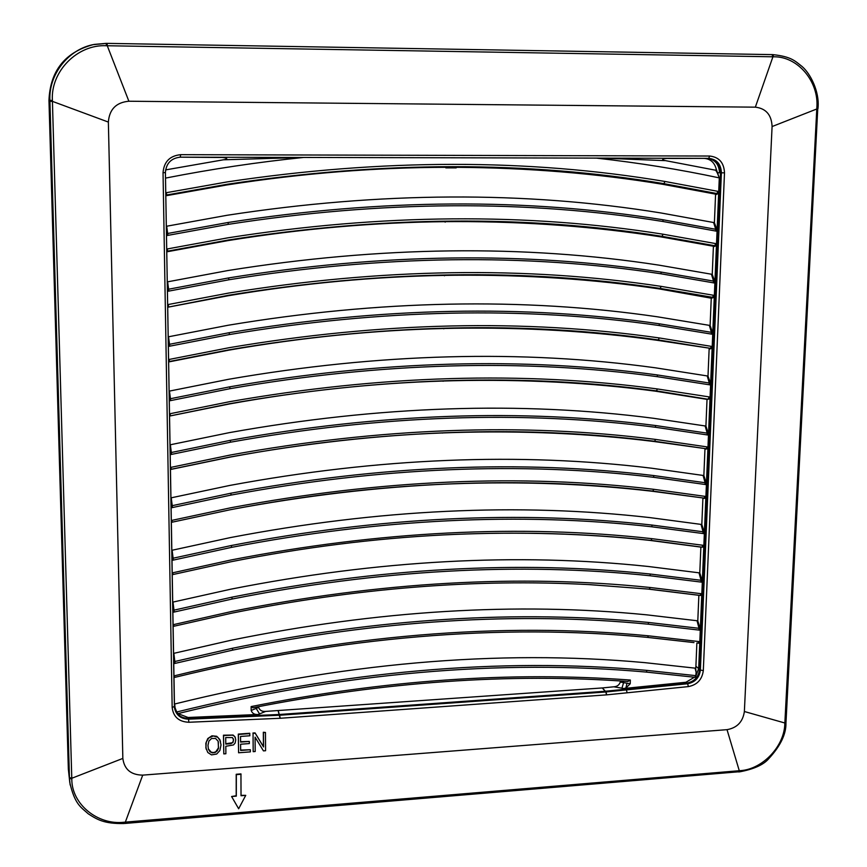 <?xml version="1.0" encoding="UTF-8"?>
<svg xmlns="http://www.w3.org/2000/svg" width="867" height="867" viewBox="0 0 867 867"><rect width="100%" height="100%" fill="white"/><g stroke="black" fill="none" stroke-linecap="round" stroke-linejoin="round"><path stroke-width="1.3" d="M601.384 158.119L665.574 160.644C658.963 159.81 664.978 158.097 668.674 158.477L707.84 158.358C715.871 159.246 720.109 164.026 720.531 172.706L699.604 669.4C698.585 677.04 694.326 681.603 686.848 683.066L605.22 691.27L279.542 714.473L188.54 718.396C180.726 718.158 176.012 714.43 174.397 707.223M665.574 160.644L715.708 170.235L716.218 169.043C714.462 162.378 710.344 158.813 703.852 158.347M179.968 157.176L219.98 157.48C224.163 157.1 230.86 158.954 223.404 159.799L165.597 169.899M705.142 425.957L705.922 426.087L708.263 433.327L707.179 433.142L705.142 425.957L653.534 418.284C520.471 401.042 379.085 405.821 229.365 432.633L169.986 444.836M716.218 169.043L719.296 177.887L708.534 433.933L705.922 426.087M705.922 425.935L707.028 399.427L709.271 398.983L708.231 398.798L709.39 396.934L657.435 388.958C523.289 370.935 380.656 375.183 229.549 401.703L169.466 413.841M169.509 416.073L229.354 403.968C302.258 390.822 373.677 383.171 443.611 381.003L453.766 380.721C523.451 379.139 590.644 382.618 655.344 391.158L707.147 399.405M443.07 381.025L453.766 380.721M707.223 375.931L708.003 376.072L710.376 383.203L709.282 383.008L707.223 375.931L655.344 367.803C521.587 349.39 379.41 353.205 228.812 379.247L169.087 391.158M710.647 383.81L708.003 376.072M708.014 375.92L709.13 349.119L711.384 348.523L710.344 348.328L711.514 346.388L659.288 337.946C524.437 318.742 381.003 321.993 228.996 347.721L168.556 359.567M443.752 328.506L454.503 328.279C524.578 327.195 592.139 331.205 657.186 340.298L710.344 348.328L658.259 339.929C523.755 320.812 380.721 324.095 229.159 349.791L169.509 361.485L169.163 359.437M709.325 325.353L710.116 325.504L712.501 332.538L711.406 332.332L709.325 325.353L657.186 316.758C522.725 297.164 379.746 299.982 228.259 325.233L168.176 336.851M712.772 333.123L710.116 325.504M710.116 325.353L711.254 298.259L713.53 297.5L712.479 297.294L713.649 295.289L661.163 286.37C525.597 265.941 381.35 268.185 228.433 293.1L167.634 304.642M167.678 307.243L228.238 295.734C302.019 283.357 374.262 276.573 444.977 275.381L455.251 275.24C525.716 274.655 593.646 279.207 659.039 288.884L711.363 298.215M444.446 275.392L455.251 275.24M711.449 274.221L712.24 274.384L714.646 281.309L713.552 281.092L711.449 274.221L659.039 265.15C523.874 244.342 380.093 246.152 227.696 270.58L167.244 281.894M714.928 281.883L712.24 274.384M712.251 274.221L713.389 246.835L715.687 245.903L714.636 245.697L715.817 243.616L663.049 234.209C526.768 212.545 381.697 213.748 227.869 237.829L166.702 249.057M445.139 221.67L456.009 221.594C526.876 221.519 595.174 226.623 660.914 236.886L713.498 246.239L714.636 245.697L662.009 236.333C526.074 214.778 381.426 216.024 228.043 240.061L167.667 251.148L167.309 248.927M713.606 222.526L714.397 222.689L716.825 229.506L715.719 229.289L713.606 222.526L660.914 212.957C525.034 190.913 380.429 191.683 227.121 215.276L166.312 226.287M717.107 230.069L714.397 222.689M714.408 222.526L715.557 194.837L717.876 193.742L716.825 193.525L718.006 191.369L664.967 181.463C527.949 158.531 382.054 158.672 227.295 181.897L165.749 192.799M715.698 194.165L715.676 194.782M445.844 167.309L445.833 167.873L456.129 167.884L456.779 167.32C528.046 167.775 596.724 173.433 662.8 184.313L715.611 194.143L716.825 193.525L663.916 183.663C527.255 160.839 381.773 161.024 227.468 184.227L166.724 194.988L166.366 192.68M715.708 170.235L717.247 172.782L724.498 172.826L703.31 670.614C702.118 679.555 697.144 684.876 688.398 686.599L687.607 683.749L605.849 691.974L279.965 715.221L188.659 719.166C180.845 718.949 176.12 715.221 174.505 707.981L165.413 172.598C166.15 163.354 171.102 158.217 180.26 157.165L708.686 158.358C716.738 159.246 720.976 164.036 721.387 172.717L700.384 670.061C699.376 677.723 695.117 682.286 687.607 683.749L685.927 682.264L695.702 676.488L696.125 672.283L695.063 668.143L644.745 662.637C497.463 649.166 340.774 662.952 174.7 703.993L174.354 704.08M695.063 668.143L695.67 668.229L695.908 666.246L696.873 642.978L699.03 643.26L698.011 643.13L699.127 641.569L648.483 635.814C500.042 621.596 342.031 634.926 174.462 675.794L173.877 675.946M693.979 642.588L647.53 637.397L648.483 635.814M697.035 620.739L697.794 620.837L700.07 628.456L699.008 628.304L697.035 620.739L646.468 614.811C516.114 601.98 377.795 610.422 231.5 640.139L173.498 653.415M708.534 433.933L700.341 629.117L697.794 620.837M697.805 620.696L698.867 595.304L701.035 595.445L700.016 595.304L701.132 593.689L650.239 587.501C518.834 573.987 379.323 581.985 231.695 611.484L173.021 624.728M590.254 584.661L648.213 589.094L698.975 595.315M699.03 572.816L699.799 572.935L702.086 580.457L701.024 580.294L699.03 572.816L648.202 566.476C517.187 552.572 378.11 560.125 230.98 589.148L172.641 602.164M702.357 581.107L699.799 572.935M699.799 572.784L700.872 547.12L703.061 547.12L702.032 546.969L703.17 545.3L652.006 538.678C519.929 524.069 379.648 531.157 231.175 559.941L172.143 572.924M446.006 534.798L451.599 534.538C520.135 531.558 586.255 533.508 649.968 540.412L700.98 547.12M445.757 534.809L451.599 534.538M701.045 524.394L701.815 524.513L704.123 531.937L703.05 531.774L701.045 524.394L649.957 517.61C518.271 502.611 378.435 509.276 230.449 537.573L171.764 550.328M705.12 515.312L704.394 532.544L701.815 524.513M701.826 524.362L702.899 498.427L705.109 498.276L704.08 498.113L705.218 496.379L653.805 489.313C521.034 473.588 379.984 479.754 230.633 507.802L171.265 520.514M441.737 484.285L452.314 483.84C521.23 481.315 587.707 483.764 651.746 491.199L704.08 498.113L652.797 491.09C520.373 475.452 379.713 481.629 230.795 509.623L172.197 522.172L171.861 520.373M703.083 475.441L703.852 475.56L706.182 482.897L705.109 482.724L703.083 475.441L651.735 468.223C519.366 452.108 378.749 457.841 229.907 485.412L170.886 497.886M170.409 469.437L230.264 456.963C380.049 429.718 521.49 424.483 654.596 441.26L655.615 439.417L707.992 447.036L706.453 483.493L703.852 475.56M703.863 475.419L704.958 449.193L707.179 448.9L706.15 448.727L707.288 446.928M442.398 432.947L453.04 432.568C522.335 430.509 589.159 433.478 653.534 441.444L706.15 448.727L654.596 441.26M258.648 706.627L258.659 707.418C259.721 710.376 262.051 711.709 265.66 711.406L258.225 714.473L188.063 717.486L177.952 713.606L176.716 711.991C342.79 670.971 499.435 657.088 646.674 670.364L646.63 672.109C499.771 658.898 343.549 672.738 177.952 713.606M688.398 686.599L606.694 694.857L605.979 691.964L602.381 687.943L265.66 711.406M602.381 687.943L613.814 686.794L623.731 688.506L685.927 682.264M620.328 680.974L620.284 682.058C619.244 685.028 617.087 686.61 613.814 686.794M253.045 733.374L253.186 751.667L253.045 733.374L255.18 733.211L263.557 746.964L263.46 732.604L265.454 732.452L265.573 750.724L263.449 750.887L255.082 737.145L255.191 751.516L253.186 751.667M108.364 122.074L122.843 758.419L71.777 778.273L52.399 100.485C50.459 71.473 77.477 44.141 106.403 45.734L773.646 56.799C797.846 56.268 819.087 81.682 816.855 107.725L784.819 723.696C784.418 746.422 762.321 769.582 739.963 770.665L124.089 822.23C97.678 825.373 71.56 804.099 71.809 779.032L71.777 778.273L69.447 777.536L49.928 101.331L52.421 101.363L108.364 122.074C109.361 109.34 116.189 102.393 128.88 101.233L755.352 107.161C766.005 108.44 771.576 114.899 772.085 126.549L817.993 108.516L818.036 107.725L816.855 107.725M772.085 126.549L744.374 711.514C742.889 721.81 737.113 727.857 727.023 729.656L142.719 775.131C130.917 774.957 124.295 769.387 122.843 758.419M252.915 733.027L255.05 732.875L263.427 746.606L263.33 732.257L265.454 732.452M238.588 752.773L238.295 734.1L249.729 733.265L249.869 735.769L240.527 736.451L240.582 742.076L249.317 741.426L249.338 743.572L240.603 744.222L240.658 750.454L250.346 749.727L250.368 751.884L238.588 752.773L238.414 734.447L249.848 733.601M240.582 741.718L249.317 741.426M240.658 750.096L250.346 749.727M223.794 753.9L223.469 735.194L233.104 735.053L235.087 736.993L235.748 739.93L235.13 742.997L233.494 744.937L225.81 746.281L225.886 753.737L223.794 753.9L223.578 735.53L232.475 735.162L234.35 736.159L235.434 737.915M206.129 749.088L205.837 743.312L207.766 738.554L211.927 735.812L216.696 736.278L219.839 739.54L221.02 744.937L219.828 750.594L216.674 754.041L211.526 754.886L207.809 752.513L205.869 747.744L206.27 742.098L208.784 737.915L213.293 735.964L217.823 737.253L220.478 741.22M231.597 796.513L236.203 795.754L236.214 774.274L240.95 773.895L241.026 795.743L245.74 795.364L238.653 808.759L231.597 796.513L236.312 796.134L236.333 774.632L241.069 774.264M241.026 795.364L245.74 795.364M174.505 707.981L174.386 706.529M49.928 101.331L49.907 100.453C48.444 74.649 68.45 48.78 94.395 44.401L106.218 43.361L106.403 45.734M70.162 784.993L69.468 778.295L71.809 779.032M180.228 157.165L708.686 158.358L709.672 156.038L180.737 154.673C169.845 155.746 163.95 161.75 163.039 172.696L172.165 707.429C173.292 716.868 178.851 721.81 188.854 722.265L280.312 718.266L606.694 694.857M225.713 737.546L225.778 744.114L230.958 743.658L233.039 742.38L233.57 739.768L232.41 737.557L225.713 737.546M207.961 745.403L208.394 749.164L209.933 751.667L212.177 752.849L215.211 752.48L217.346 750.724L218.495 748.308L218.148 741.242L215.569 738.446L211.559 738.489L208.882 741.112L207.961 745.403M123.992 823.336L124.046 823.52C103.932 823.932 97.104 819.478 88.282 813.831C81.086 807.253 74.876 804.717 69.794 782.554L68.341 769.083L48.964 100.334C50.21 70.877 64.949 52.313 93.17 44.64L107.096 43.372L107.27 45.745L128.88 101.233M700.341 629.117L698.683 668.609L699.799 641.894L699.03 643.26M207.332 157.241L303.613 157.447C257.976 162.096 211.938 168.989 165.499 178.103M717.247 172.782L719.296 177.887C679.479 169.401 638.524 162.812 596.431 158.108L303.613 157.447L223.404 159.799M225.778 743.767L232.204 742.748L233.266 741.328L233.331 738.771M208.308 748.86L211.277 752.253L213.835 752.513L215.872 751.689L218.386 747.95L218.332 741.751M630.211 683.76L627.004 683.207L625.876 688.062L630.211 683.76L630.342 680.053L627.816 681.473C509.384 672.911 384.46 681.668 253.023 707.743L251.137 706.572L251.17 710.463C252.243 713.433 254.595 714.776 258.225 714.473M625.876 688.062L623.731 688.506M695.952 675.664L646.674 670.364M695.908 666.246L698.672 668.598L695.713 676.466L698.683 668.609L700.384 670.061L703.31 670.614M699.127 641.569L699.799 641.894M700.07 628.456L700.287 630.233L648.364 624.197C517.816 611.528 379.258 620.165 232.703 650.109L173.671 663.71M700.33 629.084L701.804 594.014L701.035 595.445M701.132 593.689L701.804 594.014M702.086 580.457L702.303 582.234L650.12 575.764C518.899 562.022 379.583 569.771 232.183 599.021L172.804 612.351M702.346 581.074L703.841 545.636L703.061 547.12M703.17 545.3L703.841 545.636M704.123 531.937L704.351 533.714L651.886 526.8C519.994 511.963 379.919 518.813 231.662 547.337L171.937 560.407M705.218 496.379L705.911 496.488L705.109 498.276M705.109 515.301L705.89 496.715M706.182 482.897L706.41 484.675L653.685 477.305C521.1 461.352 380.245 467.27 231.131 495.068L171.048 507.856M708.263 433.327L708.491 435.104L655.495 427.268C522.216 410.178 380.58 415.141 230.589 442.181L170.16 454.676M708.534 433.901L710.073 397.292L709.271 398.983M709.39 396.934L710.073 397.292M710.376 383.203L710.593 384.981L657.327 376.679C523.354 358.418 380.927 362.417 230.048 388.676L169.249 400.879M710.637 383.767L712.197 346.757L711.384 348.523M711.514 346.388L712.197 346.757M712.501 332.538L712.728 334.315L659.18 325.526C524.502 306.073 381.274 309.085 229.495 334.543L168.339 346.453M712.772 333.091L714.343 295.669L713.53 297.5M713.649 295.289L714.343 295.669M714.646 281.309L714.874 283.086L661.055 273.799C525.662 253.131 381.621 255.126 228.931 279.77L167.407 291.366M714.928 281.851L716.51 244.006L715.687 245.903M715.817 243.616L716.51 244.006M716.825 229.506L717.052 231.283L662.941 221.497C526.833 199.594 381.979 200.537 228.368 224.336L166.475 235.629M717.107 230.037L718.71 191.77L717.876 193.742M718.006 191.369L718.71 191.77M614.269 158.141L679.836 158.293M165.467 171.016L165.825 169.91M173.909 677.582L174.798 677.365L174.462 675.794M174.798 677.365C341.901 636.584 499.479 623.254 647.519 637.386L647.508 637.386C499.446 623.254 341.869 636.573 174.798 677.355L173.909 677.593M698.921 630.038L699.008 628.304L648.408 622.441L648.364 624.197M173.638 661.781L232.345 648.288C379.052 618.355 517.74 609.739 648.408 622.441M175.058 663.363L173.855 653.328M699.821 595.369L649.253 589.148L588.726 584.586C475.127 578.56 356.174 588.075 231.879 613.142L173.042 626.44L173.942 626.223L173.606 624.576M700.926 582.028L701.024 580.294L650.163 574.019L650.12 575.764M172.771 610.422L231.825 597.19C379.378 567.972 518.824 560.245 650.163 574.019M174.202 612.015L172.999 602.077M701.761 547.12L651.009 540.39C584.434 533.172 515.226 531.352 443.416 534.928C374.176 538.45 303.493 547.37 231.337 561.686L172.175 574.713L173.075 574.496L172.739 572.773M702.964 533.508L703.05 531.774L651.941 525.055L651.886 526.8M171.904 558.478L231.294 545.516C379.703 517.003 519.918 510.186 651.941 525.055M173.335 560.071L172.121 550.242M171.298 522.378L172.197 522.172L171.298 522.378M705.012 484.447L705.109 482.724L653.729 475.56L653.685 477.305M171.016 505.927L230.763 493.236C380.039 465.471 521.024 459.575 653.729 475.56M172.457 507.52L171.243 497.799M707.971 447.274L707.179 448.9M707.093 434.866L707.179 433.142L655.539 425.524L655.495 427.268M170.127 452.758L230.221 440.349C380.375 413.342 522.151 408.4 655.539 425.524M171.568 454.362L170.355 444.749M169.499 415.878L170.42 415.672L170.073 413.711M707.981 399.243L656.417 390.876C522.617 372.94 380.385 377.21 229.712 403.686L170.116 415.932M709.195 384.731L709.282 383.008L657.37 374.945L657.327 376.679M169.217 398.961L229.668 386.845C380.711 360.607 523.278 356.64 657.37 374.945M170.68 400.565L169.455 391.082M168.588 361.68L169.509 361.485L168.599 361.983M711.308 334.055L711.406 332.332L659.223 323.792L659.18 325.526M168.306 344.524L229.116 332.711C381.057 307.276 524.427 304.306 659.223 323.792M169.769 346.139L168.545 336.775M167.667 306.842L168.588 306.647L168.241 304.512M712.24 297.923L711.352 297.749L712.479 297.294L660.123 288.418C524.914 268.098 381.068 270.374 228.606 295.246L168.296 307.113M713.454 282.805L713.552 281.092L661.098 272.075L661.055 273.799M167.374 289.448L228.552 277.939C381.404 253.316 525.586 251.365 661.098 272.075M168.848 291.063L167.624 281.818M166.735 251.343L167.667 251.148L166.746 251.853M715.622 230.99L715.719 229.289L662.984 219.774L662.941 221.497M166.442 233.7L227.988 222.505C381.762 198.727 526.757 197.817 662.984 219.774M167.927 235.325L166.692 226.211M165.792 195.183L166.724 194.988L165.803 195.801M176.716 711.991L174.386 706.031M175.123 708.48L174.7 703.993M696.125 672.283L695.67 668.229M697.827 643.097L696.96 642.989M441.737 484.35L442.268 484.252C373.113 487.362 302.496 495.848 230.438 509.709L171.894 522.237M703.874 498.362L702.996 498.222M170.409 469.535L171.308 469.231L170.972 467.356L170.376 467.486M442.398 433.088L442.929 432.926C373.395 435.559 302.377 443.633 229.907 457.147L171.005 469.394M705.933 449.063L705.044 448.911M443.752 328.81L444.294 328.495C373.97 330.175 302.139 337.404 228.801 350.16L169.206 361.842M710.084 348.87L709.228 348.686M445.129 222.136L445.681 221.659C374.566 222.342 301.889 228.671 227.674 240.647L167.364 251.723M714.375 246.434L713.498 246.239M445.833 167.873L446.386 167.309C374.858 167.472 301.77 173.335 227.1 184.909L166.421 195.671M716.565 194.36L715.676 194.154M443.07 381.252L443.611 381.003M444.435 275.782L444.977 275.381M724.498 172.826C723.999 162.682 719.057 157.079 709.672 156.038M755.352 107.161L772.92 56.788L772.042 54.61L106.218 43.361M744.374 711.514L784.863 723.002L785.99 722.439L817.765 108.516M727.023 729.656L739.28 770.72L738.673 771.955L739.963 770.665M142.719 775.131L124.848 823.455L738.326 771.814M172.165 707.429L174.386 706.497L165.413 172.598L163.039 172.696M180.163 157.165L180.737 154.673M188.399 717.486L188.854 722.265M278.155 710.875L280.106 718.277M278.296 710.864L280.312 718.266M602.262 687.954L605.849 691.974L606.499 694.868M624.988 688.387L626.397 689.904L627.134 692.787M48.964 100.334L52.399 100.485M817.809 107.725L818.036 107.725C819.586 91.642 810.407 73.478 801.942 66.391C795.191 61.21 791.636 56.583 772.779 54.621L772.042 54.61L772.779 54.621L773.646 56.799M785.795 722.092L785.957 723.121L784.819 723.696M785.762 722.785L785.957 723.121C786.163 734.165 780.452 745.999 768.823 758.603C763.643 764.759 753.813 769.192 739.345 771.901L738.998 771.76M124.794 823.26L124.046 823.52L124.089 822.23M68.341 769.083L69.447 777.536M634.048 689.135L633.398 688.441M177.236 712.782L174.419 707.136L177.258 712.815M719.512 172.685C718.971 164.015 714.744 159.246 706.843 158.358M165.413 172.598C166.161 163.354 171.102 158.217 180.26 157.165L180.033 157.176M655.615 439.417C522.162 422.554 380.32 427.767 230.091 455.067L170.972 467.356M695.161 677.311L646.63 672.109M630.342 680.053C510.598 671.21 384.2 680.042 251.137 706.572M251.17 710.463L256.166 708.426L259.558 713.92M258.659 707.418L256.166 708.426L256.155 707.125M627.004 683.207L623.59 682.632L621.942 688.203M623.644 681.191L623.59 682.632L620.284 682.058M232.345 648.288L232.703 650.109M649.253 589.148L650.239 587.501M231.825 597.19L232.183 599.021M651.009 540.39L652.006 538.678M231.294 545.516L231.662 547.337M652.797 491.09L653.805 489.313M230.763 493.236L231.131 495.068M230.221 440.349L230.589 442.181M656.417 390.876L657.435 388.958M229.668 386.845L230.048 388.676M229.116 332.711L229.495 334.543M658.259 339.929L659.288 337.946M660.123 288.418L661.163 286.37M228.552 277.939L228.931 279.77M227.988 222.505L228.368 224.336M662.009 236.333L663.049 234.209M663.916 183.663L664.967 181.463M442.268 484.252L452.314 483.84M442.929 432.926L453.04 432.568M444.294 328.495L454.503 328.279M445.681 221.659L456.009 221.594M446.386 167.309L456.779 167.32M772.042 54.61L107.096 43.372M647.519 637.386L692.961 642.447M588.726 584.586C475.149 578.56 356.185 588.075 231.868 613.153L173.942 626.223M443.416 534.928C374.186 538.45 303.493 547.37 231.337 561.686L173.075 574.496M627.968 681.484C509.438 672.9 384.363 681.679 252.763 707.808"/></g></svg>
